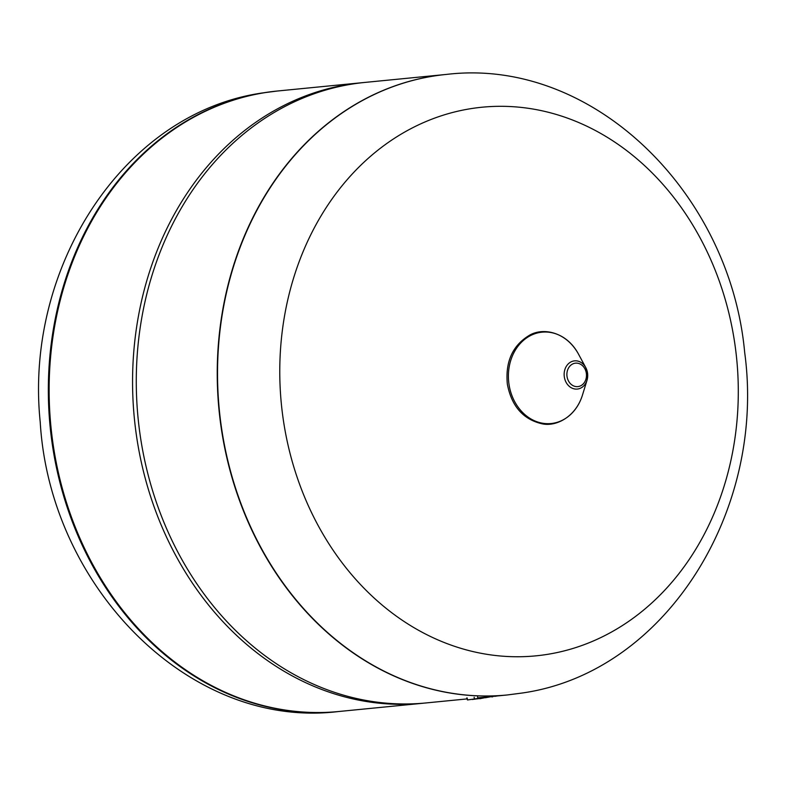 <?xml version="1.0" encoding="UTF-8"?>
<svg xmlns="http://www.w3.org/2000/svg" width="786" height="786" viewBox="0 0 786 786"><rect width="100%" height="100%" fill="white"/><g stroke="black" fill="none" stroke-linecap="round" stroke-linejoin="round"><path stroke-width="1.18" d="M363.27 82.589A311.767 258.771 84.4 0 0 361.413 82.766L277.979 90.96A311.767 258.771 84.4 0 0 52.868 442.724A311.767 258.771 84.4 0 0 338.923 711.497A311.767 258.771 84.4 0 1 52.868 442.724A311.767 258.771 84.4 0 1 277.979 90.96L277.183 91.038A311.767 258.771 84.4 0 0 263.742 92.787A311.767 258.771 84.4 0 0 52.073 442.803A311.767 258.771 84.4 0 0 338.127 711.576C189.819 729.663 49.97 587.142 40.224 422.121C24.14 267.368 123.756 112.575 262.662 92.925L277.183 91.038M361.413 82.766A311.767 258.771 84.4 0 0 136.302 434.53A311.767 258.771 84.4 0 0 422.357 703.303A311.767 258.771 84.4 0 0 424.214 703.116M507.176 694.971A311.767 258.771 -95.6 0 1 507.029 694.991A311.767 258.771 -95.6 0 1 220.974 426.218A311.767 258.771 -95.6 0 1 446.084 74.454A311.767 258.771 -95.6 0 1 446.232 74.434M477.76 697.87L507.029 694.991A311.767 258.771 -95.6 0 1 220.974 426.218A311.767 258.771 -95.6 0 1 446.084 74.454L365.117 82.402A311.767 258.771 84.4 0 0 140.016 434.167A311.767 258.771 84.4 0 0 426.071 702.939L466.884 698.931M479.892 698.469L472.317 699.481M485.355 697.752L491.781 696.543M492.655 696.406L494.856 696.19M491.83 696.897L492.714 696.809M494.875 696.327L497.509 695.924M479.922 698.725L485.326 697.595M466.746 697.988L467.454 699.953L492.635 696.406M547.852 654.296A275.631 228.775 -95.6 0 1 283.078 418.221A275.631 228.775 -95.6 0 1 470.215 108.763A275.631 228.775 -95.6 0 1 734.989 344.848A275.631 228.775 -95.6 0 1 547.852 654.296M582.455 395.093A45.902 38.101 -95.6 0 1 543.155 423.32A45.902 38.101 -95.6 0 1 508.945 383.951A45.902 38.101 -95.6 0 1 532.495 334.649A45.902 38.101 -95.6 0 1 578.408 353.946L585.757 367.583A14.168 11.761 -95.6 0 1 587.545 373.075L585.757 367.583A14.168 11.761 -95.6 0 0 571.589 361.629A14.168 11.761 -95.6 0 0 564.309 376.848A14.168 11.761 -95.6 0 0 574.88 389.001A14.168 11.761 -95.6 0 0 587.004 380.286L582.455 395.093C575.598 417.366 555.427 427.063 541.78 423.733C523.014 419.282 511.539 406.067 507.343 384.108C505.241 361.786 512.531 345.555 529.224 335.416C542.527 327.31 565.881 331.387 578.408 353.946M587.545 373.085A14.168 11.761 -95.6 0 1 587.004 380.286L587.555 373.075M586.346 373.321A11.79 9.786 -95.6 0 1 578.339 386.545A11.79 9.786 -95.6 0 1 567.02 376.455A11.79 9.786 -95.6 0 1 575.018 363.22A11.79 9.786 -95.6 0 1 586.346 373.321M467.179 697.968L467.454 699.953M474.164 697.28L474.439 699.265M477.603 696.818L477.888 698.803M507.029 694.991L507.324 694.962A311.767 258.771 -95.6 0 1 221.269 426.189A311.767 258.771 -95.6 0 1 432.939 76.173A311.767 258.771 -95.6 0 1 446.379 74.424L446.084 74.454M338.127 711.576L422.357 703.303M507.324 694.962L522.012 693.046C665.762 672.757 766.242 510.252 744.686 352.531C730.115 192.285 592.3 56.906 446.379 74.424"/></g></svg>
